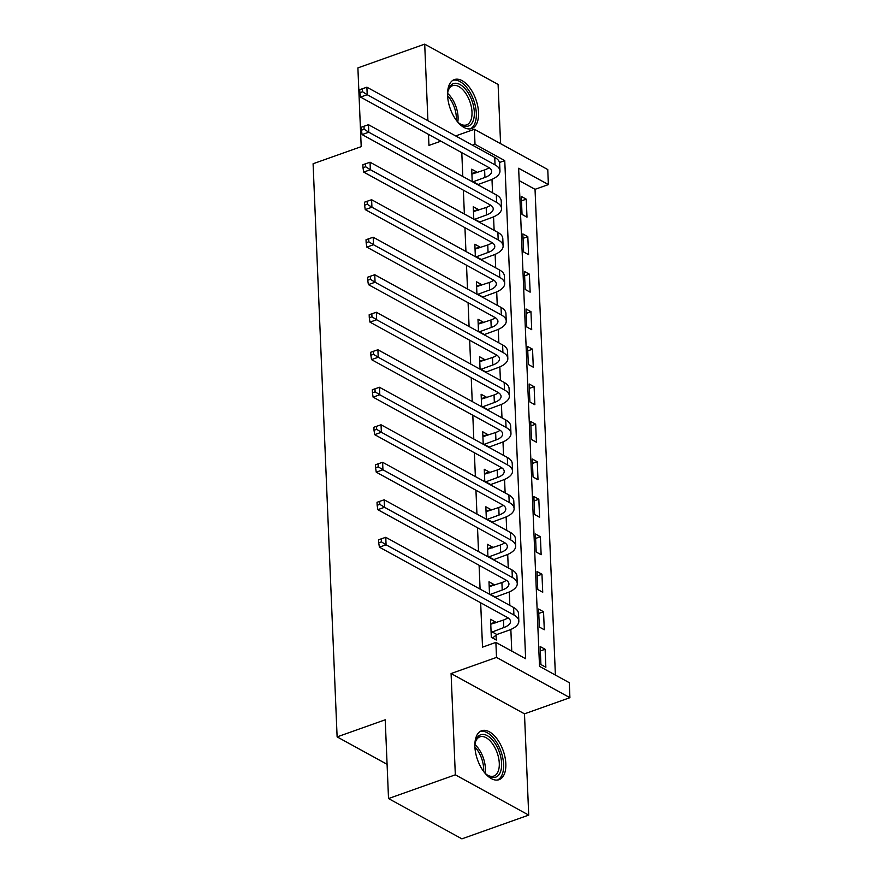 <?xml version="1.0" encoding="UTF-8"?>
<svg xmlns="http://www.w3.org/2000/svg" width="883" height="883" viewBox="0 0 883 883"><rect width="100%" height="100%" fill="white"/><g stroke="black" fill="none" stroke-linecap="round" stroke-linejoin="round"><path stroke-width="1.32" d="M505.827 763.696A25.982 13.62 70.4 0 0 497.184 739.104A25.982 13.62 70.4 0 0 481.665 730.727A25.982 13.62 70.4 0 0 474.888 746.709A25.982 13.62 70.4 0 0 483.531 771.312A25.982 13.62 70.4 0 0 499.061 779.689A25.982 13.62 70.4 0 0 505.827 763.696M478.542 112.549A25.982 13.62 70.4 0 0 469.888 87.947A25.982 13.62 70.4 0 0 454.37 79.58A25.982 13.62 70.4 0 0 447.593 95.563A25.982 13.62 70.4 0 0 456.235 120.165A25.982 13.62 70.4 0 0 471.765 128.532A25.982 13.62 70.4 0 0 478.542 112.549M569.281 682.691L569.91 697.691L496.511 657.405L495.882 642.405L525.639 658.74L504.756 160.618L475.01 144.282L474.381 129.282L547.769 169.569L548.398 184.58L518.641 168.245L539.524 666.356L569.281 682.691M524.48 713.839L451.081 673.541L455.33 774.821L388.52 798.552L461.908 838.85L528.718 815.108L524.48 713.839L569.91 697.691M500.573 143.664L498.1 84.448L424.701 44.15L427.913 120.695M555.396 675.076L535.032 189.326L548.398 184.58M455.33 774.821L528.718 815.108M388.52 798.552L385.22 719.788L337.118 736.886L313.09 163.752L361.202 146.655L357.891 67.892L424.701 44.15M535.032 189.326L519.16 180.607M521.29 196.434L522.041 214.437L526.996 217.163L526.246 199.161L521.29 196.434M522.857 233.94L523.608 251.942L528.575 254.668L527.813 236.666L522.857 233.94M524.425 271.456L525.186 289.458L530.142 292.174L529.392 274.171L524.425 271.456M526.003 308.962L526.754 326.964L531.709 329.69L530.959 311.677L526.003 308.962M527.57 346.467L528.332 364.469L533.288 367.196L532.537 349.193L527.57 346.467M529.149 383.973L529.899 401.986L534.855 404.701L534.105 386.699L529.149 383.973M530.716 421.489L531.478 439.491L536.434 442.217L535.672 424.204L530.716 421.489M532.294 458.994L533.045 476.997L538.001 479.723L537.25 461.721L532.294 458.994M533.862 496.5L534.612 514.502L539.579 517.228L538.818 499.226L533.862 496.5M535.429 534.016L536.191 552.018L541.147 554.734L540.396 536.732L535.429 534.016M537.007 571.522L537.758 589.524L542.725 592.25L541.963 574.248L537.007 571.522M538.575 609.027L539.336 627.029L544.292 629.756L543.542 611.753L538.575 609.027M540.153 646.533L540.904 664.546L545.86 667.261L545.109 649.259L540.153 646.533M461.798 152.671L462.791 176.49M463.365 190.176L464.37 214.006M464.944 227.693L465.937 251.512M466.511 265.198L467.515 289.017M468.089 302.703L469.083 326.533M469.657 340.22L470.661 364.039M471.235 377.725L472.228 401.544M472.802 415.231L473.807 439.061M474.37 452.736L475.374 476.566M475.948 490.253L476.941 514.072M477.515 527.758L478.52 551.577M479.094 565.263L480.087 589.093M480.661 602.78L482.526 647.151L495.882 642.405M511.754 651.113L510.849 629.447M509.844 605.429L509.281 591.941M508.266 567.912L507.703 554.436M506.699 530.407L506.136 516.93M505.131 492.902L504.557 479.414M503.553 455.385L502.99 441.908M501.986 417.88L501.423 404.403M500.407 380.374L499.844 366.886M498.84 342.869L498.277 329.381M497.261 305.352L496.699 291.876M495.694 267.847L495.131 254.359M494.127 230.342L493.553 216.854M492.548 192.825L491.986 179.348M476.688 172.759L476.654 171.931L471.699 169.205L472.217 181.666M478.266 210.275L478.233 209.437L473.266 206.721L473.796 219.172M479.833 247.781L479.8 246.953L474.844 244.227L475.363 256.688M481.412 285.286L481.367 284.458L476.412 281.732L476.93 294.194M482.979 322.803L482.946 321.964L477.99 319.249L478.509 331.699M484.546 360.308L484.513 359.469L479.557 356.754L480.076 369.215M486.125 397.814L486.091 396.986L481.125 394.26L481.654 406.721M487.692 435.33L487.659 434.491L482.703 431.765L483.222 444.226M489.27 472.835L489.237 471.997L484.27 469.281L484.8 481.732M490.838 510.341L490.805 509.513L485.849 506.787L486.367 519.248M492.416 547.846L492.372 547.019L487.416 544.292L487.935 556.754M493.983 585.363L493.95 584.524L488.994 581.809L489.513 594.259M495.551 622.868L495.518 622.04L490.562 619.314L491.312 637.316L496.279 640.043L496.069 635.142M337.118 736.886L387.085 764.314M451.081 673.541L496.511 657.405M472.504 145.176L475.01 144.282M428.487 134.382L428.95 145.419L440.882 141.181M455.661 135.927L474.381 129.282M499.502 162.483L504.756 160.618M471.886 173.631L476.654 171.931M521.467 200.849L526.246 199.161M540.341 650.959L545.109 649.259M538.762 613.453L543.542 611.753M537.195 575.937L541.963 574.248M535.617 538.431L540.396 536.732M534.049 500.926L538.818 499.226M532.471 463.409L537.25 461.721M530.904 425.904L535.672 424.204M529.325 388.399L534.105 386.699M527.758 350.882L532.537 349.193M526.191 313.377L530.959 311.677M524.612 275.871L529.392 274.171M523.045 238.366L527.813 236.666M473.454 211.136L478.233 209.437M475.021 248.642L479.8 246.953M476.599 286.158L481.367 284.458M478.167 323.664L482.946 321.964M479.745 361.169L484.513 359.469M481.312 398.674L486.091 396.986M482.891 436.191L487.659 434.491M484.458 473.696L489.237 471.997M486.025 511.202L490.805 509.513M487.604 548.718L492.372 547.019M489.171 586.224L493.95 584.524M490.749 623.729L495.518 622.04M472.714 181.931L484.922 177.45A16.656 7.196 177.6 0 0 491.643 171.313A16.656 7.196 177.6 0 0 488.365 167.262L360.529 97.075L359.856 92.693L362.538 91.744L362.405 88.742L359.734 89.691L359.856 92.693M471.897 174.106L484.612 169.944A16.656 7.196 177.6 0 0 489.039 167.66M362.405 88.742L366.898 87.196L367.207 94.702L495.054 164.889A24.978 10.795 -2.4 0 1 499.966 170.96A24.978 10.795 -2.4 0 1 489.888 180.176L477.67 184.657M366.898 87.196L494.734 157.384A24.978 10.795 -2.4 0 1 499.646 163.454L499.966 170.96M362.538 91.744L367.207 94.702L360.529 97.075M473.012 181.677L477.979 184.404M474.281 219.448L486.5 214.955A16.656 7.196 177.6 0 0 493.222 208.818A16.656 7.196 177.6 0 0 489.944 204.768L362.096 134.58L361.434 130.209L364.105 129.249L363.984 126.258L361.302 127.207L361.434 130.209M473.476 211.611L486.18 207.461A16.656 7.196 177.6 0 0 490.617 205.165M363.984 126.258L368.465 124.702L368.785 132.207L496.621 202.395A24.978 10.795 -2.4 0 1 501.533 208.465A24.978 10.795 -2.4 0 1 491.456 217.682L479.237 222.163M368.465 124.702L496.312 194.889A24.978 10.795 -2.4 0 1 501.224 200.971L501.533 208.465M364.105 129.249L368.785 132.207L362.096 134.58M474.59 219.194L479.546 221.909M475.849 256.953L488.067 252.472A16.656 7.196 177.6 0 0 494.789 246.324A16.656 7.196 177.6 0 0 491.511 242.273L363.675 172.086L363.001 167.715L365.672 166.766L365.551 163.763L362.88 164.713L363.001 167.715M475.043 249.116L487.758 244.966A16.656 7.196 177.6 0 0 492.184 242.682M365.551 163.763L370.043 162.218L370.352 169.713L498.189 239.9A24.978 10.795 -2.4 0 1 503.111 245.982A24.978 10.795 -2.4 0 1 493.023 255.187L480.816 259.679M370.043 162.218L497.88 232.406A24.978 10.795 -2.4 0 1 502.791 238.476L503.111 245.982M365.672 166.766L370.352 169.713L363.675 172.086M476.158 256.699L481.125 259.425M477.427 294.458L489.646 289.977A16.656 7.196 177.6 0 0 496.356 283.84A16.656 7.196 177.6 0 0 493.089 279.79L365.242 209.602L364.58 205.22L367.251 204.271L367.118 201.269L364.447 202.218L364.58 205.22M476.621 286.633L489.325 282.472A16.656 7.196 177.6 0 0 493.763 280.187M367.118 201.269L371.611 199.724L371.931 207.229L499.767 277.417A24.978 10.795 -2.4 0 1 504.679 283.487A24.978 10.795 -2.4 0 1 494.601 292.703L482.383 297.185M371.611 199.724L499.447 269.911A24.978 10.795 -2.4 0 1 504.37 275.982L504.679 283.487M367.251 204.271L371.931 207.229L365.242 209.602M477.736 294.205L482.692 296.931M478.994 331.975L491.213 327.483A16.656 7.196 177.6 0 0 497.935 321.346A16.656 7.196 177.6 0 0 494.657 317.295L366.82 247.108L366.147 242.726L368.818 241.776L368.697 238.785L366.026 239.734L366.147 242.726M478.189 324.138L490.904 319.988A16.656 7.196 177.6 0 0 495.33 317.692M368.697 238.785L373.189 237.229L373.498 244.734L501.334 314.922A24.978 10.795 -2.4 0 1 506.246 320.993A24.978 10.795 -2.4 0 1 496.169 330.209L483.961 334.69M373.189 237.229L501.025 307.416A24.978 10.795 -2.4 0 1 505.937 313.498L506.246 320.993M368.818 241.776L373.498 244.734L366.82 247.108M479.303 331.721L484.259 334.436M447.571 94.481A22.483 11.788 -109.6 0 1 448.156 90.552A22.483 11.788 -109.6 0 1 466.886 90.949A22.483 11.788 -109.6 0 1 473.884 118.289A22.483 11.788 -109.6 0 1 460.021 123.94A22.483 11.788 -109.6 0 1 457.085 121.269M459.381 123.432A20.817 10.916 70.4 0 0 466.566 124.9A20.817 10.916 70.4 0 0 465.109 92.45A20.817 10.916 70.4 0 0 452.626 85.673A20.817 10.916 70.4 0 0 447.979 91.346M470.142 128.907A25.806 13.532 70.4 0 0 467.769 88.896A25.806 13.532 70.4 0 0 452.869 80.309M474.855 745.627A22.483 11.788 -109.6 0 1 475.451 741.698A22.483 11.788 -109.6 0 1 489.888 737.437A22.483 11.788 -109.6 0 1 501.61 763.32A22.483 11.788 -109.6 0 1 487.317 775.086A22.483 11.788 -109.6 0 1 484.381 772.415M486.665 774.59A20.817 10.916 70.4 0 0 493.851 776.058A20.817 10.916 70.4 0 0 499.281 763.243A20.817 10.916 70.4 0 0 492.35 743.541A20.817 10.916 70.4 0 0 479.911 736.83A20.817 10.916 70.4 0 0 475.264 742.504M497.427 780.053A25.806 13.532 70.4 0 0 503.597 764.402A25.806 13.532 70.4 0 0 480.164 731.466M480.573 369.48L492.78 364.999A16.656 7.196 177.6 0 0 499.502 358.851A16.656 7.196 177.6 0 0 496.224 354.8L368.388 284.613L367.725 280.242L370.396 279.293L370.264 276.291L367.593 277.24L367.725 280.242M479.767 361.644L492.471 357.494A16.656 7.196 177.6 0 0 496.908 355.209M370.264 276.291L374.756 274.745L375.065 282.24L502.913 352.427A24.978 10.795 -2.4 0 1 507.824 358.509A24.978 10.795 -2.4 0 1 497.747 367.714L485.529 372.207M374.756 274.745L502.593 344.922A24.978 10.795 -2.4 0 1 507.504 351.004L507.824 358.509M370.396 279.293L375.065 282.24L368.388 284.613M480.882 369.226L485.838 371.953M482.14 406.986L494.359 402.505A16.656 7.196 177.6 0 0 501.08 396.357A16.656 7.196 177.6 0 0 497.802 392.306L369.966 322.129L369.293 317.748L371.964 316.798L371.842 313.796L369.171 314.745L369.293 317.748M481.334 399.16L494.039 394.999A16.656 7.196 177.6 0 0 498.476 392.714M371.842 313.796L376.324 312.251L376.644 319.756L504.48 389.933A24.978 10.795 -2.4 0 1 509.392 396.014A24.978 10.795 -2.4 0 1 499.314 405.231L487.096 409.712M376.324 312.251L504.171 382.438A24.978 10.795 -2.4 0 1 509.083 388.509L509.392 396.014M371.964 316.798L376.644 319.756L369.966 322.129M482.449 406.732L487.405 409.458M483.718 444.502L495.926 440.01A16.656 7.196 177.6 0 0 502.648 433.873A16.656 7.196 177.6 0 0 499.37 429.822L371.533 359.635L370.86 355.253L373.542 354.304L373.41 351.302L370.739 352.251L370.86 355.253M482.902 436.666L495.617 432.515A16.656 7.196 177.6 0 0 500.054 430.22M373.41 351.302L377.902 349.756L378.211 357.262L506.058 427.449A24.978 10.795 -2.4 0 1 510.97 433.52A24.978 10.795 -2.4 0 1 500.893 442.736L488.674 447.217M377.902 349.756L505.738 419.944A24.978 10.795 -2.4 0 1 510.65 426.014L510.97 433.52M373.542 354.304L378.211 357.262L371.533 359.635M484.016 444.248L488.983 446.964M485.286 482.008L497.504 477.526A16.656 7.196 177.6 0 0 504.226 471.379A16.656 7.196 177.6 0 0 500.948 467.328L373.101 397.14L372.438 392.769L375.109 391.82L374.988 388.818L372.306 389.767L372.438 392.769M484.48 474.171L497.184 470.021A16.656 7.196 177.6 0 0 501.621 467.725M374.988 388.818L379.469 387.273L379.789 394.767L507.626 464.955A24.978 10.795 -2.4 0 1 512.537 471.025A24.978 10.795 -2.4 0 1 502.46 480.242L490.242 484.734M379.469 387.273L507.317 457.449A24.978 10.795 -2.4 0 1 512.228 463.531L512.537 471.025M375.109 391.82L379.789 394.767L373.101 397.14M485.595 481.754L490.551 484.48M486.853 519.513L499.072 515.032A16.656 7.196 177.6 0 0 505.793 508.884A16.656 7.196 177.6 0 0 502.515 504.833L374.679 434.657L374.006 430.275L376.677 429.326L376.555 426.323L373.884 427.273L374.006 430.275M486.047 511.687L498.763 507.526A16.656 7.196 177.6 0 0 503.189 505.242M376.555 426.323L381.048 424.778L381.357 432.273L509.193 502.46A24.978 10.795 -2.4 0 1 514.116 508.542A24.978 10.795 -2.4 0 1 504.027 517.747L491.82 522.239M381.048 424.778L508.884 494.966A24.978 10.795 -2.4 0 1 513.796 501.036L514.116 508.542M376.677 429.326L381.357 432.273L374.679 434.657M487.162 519.259L492.129 521.985M488.431 557.018L500.65 552.537A16.656 7.196 177.6 0 0 507.361 546.4A16.656 7.196 177.6 0 0 504.094 542.35L376.246 472.162L375.584 467.78L378.255 466.831L378.123 463.829L375.452 464.778L375.584 467.78M487.626 549.193L500.33 545.032A16.656 7.196 177.6 0 0 504.767 542.747M378.123 463.829L382.615 462.284L382.935 469.789L510.771 539.977A24.978 10.795 -2.4 0 1 515.683 546.047A24.978 10.795 -2.4 0 1 505.606 555.264L493.387 559.745M382.615 462.284L510.451 532.471A24.978 10.795 -2.4 0 1 515.374 538.542L515.683 546.047M378.255 466.831L382.935 469.789L376.246 472.162M488.74 556.765L493.696 559.491M489.999 594.535L502.217 590.043A16.656 7.196 177.6 0 0 508.939 583.906A16.656 7.196 177.6 0 0 505.661 579.855L377.825 509.668L377.151 505.286L379.822 504.336L379.701 501.345L377.03 502.295L377.151 505.286M489.193 586.698L501.908 582.548A16.656 7.196 177.6 0 0 506.334 580.252M379.701 501.345L384.193 499.789L384.502 507.295L512.339 577.482A24.978 10.795 -2.4 0 1 517.261 583.553A24.978 10.795 -2.4 0 1 507.173 592.769L494.966 597.25M384.193 499.789L512.03 569.976A24.978 10.795 -2.4 0 1 516.941 576.058L517.261 583.553M379.822 504.336L384.502 507.295L377.825 509.668M490.308 594.281L495.264 596.996M491.114 632.427L503.785 627.559A16.656 7.196 177.6 0 0 510.506 621.411A16.656 7.196 177.6 0 0 507.228 617.36L379.392 547.173L378.73 542.802L381.401 541.853L381.268 538.851L378.597 539.8L378.73 542.802M490.771 624.204L503.476 620.054A16.656 7.196 177.6 0 0 507.913 617.769M381.268 538.851L385.761 537.306L386.07 544.8L513.917 614.987A24.978 10.795 -2.4 0 1 518.829 621.069A24.978 10.795 -2.4 0 1 508.751 630.274L496.842 634.513L492.593 638.012M385.761 537.306L513.597 607.493A24.978 10.795 -2.4 0 1 518.509 613.564L518.829 621.069M381.401 541.853L386.07 544.8L379.392 547.173M491.886 631.786L496.842 634.513M484.612 169.944L484.922 177.45M494.734 157.384L495.054 164.889M486.18 207.461L486.5 214.955M496.312 194.889L496.621 202.395M487.758 244.966L488.067 252.472M497.88 232.406L498.189 239.9M489.325 282.472L489.646 289.977M499.447 269.911L499.767 277.417M490.904 319.988L491.213 327.483M501.025 307.416L501.334 314.922M447.648 93.455A20.817 10.916 -109.6 0 1 451.191 97.395A20.817 10.916 -109.6 0 1 457.791 122.009M456.29 120.231A20.132 10.552 70.4 0 0 449.679 98.289A20.132 10.552 70.4 0 0 447.604 95.772M474.944 744.612A20.817 10.916 -109.6 0 1 485.363 768.199A20.817 10.916 -109.6 0 1 485.087 773.155M483.586 771.389A20.132 10.552 70.4 0 0 483.63 768.442A20.132 10.552 70.4 0 0 474.899 746.93M492.471 357.494L492.78 364.999M502.593 344.922L502.913 352.427M494.039 394.999L494.359 402.505M504.171 382.438L504.48 389.933M495.617 432.515L495.926 440.01M505.738 419.944L506.058 427.449M497.184 470.021L497.504 477.526M507.317 457.449L507.626 464.955M498.763 507.526L499.072 515.032M508.884 494.966L509.193 502.46M500.33 545.032L500.65 552.537M510.451 532.471L510.771 539.977M501.908 582.548L502.217 590.043M512.03 569.976L512.339 577.482M503.476 620.054L503.785 627.559M513.597 607.493L513.917 614.987"/></g></svg>
